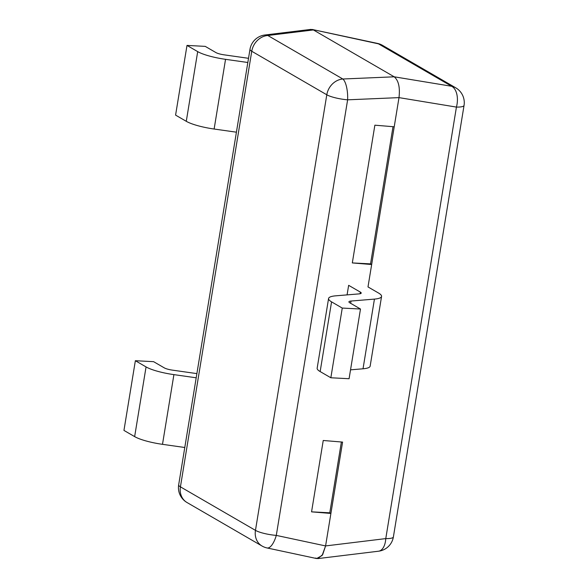 <?xml version="1.0" encoding="UTF-8"?>
<svg xmlns="http://www.w3.org/2000/svg" width="588" height="588" viewBox="0 0 588 588"><rect width="100%" height="100%" fill="white"/><g stroke="black" fill="none" stroke-linecap="round" stroke-linejoin="round"><path stroke-width="0.88" d="M342.584 442.088L325.583 545.929L330.897 513.449L311.559 511.847L323.238 440.485L342.584 442.088M367.992 286.929L371.66 264.519L352.315 262.924L374.872 125.185L394.217 126.787L398.995 97.623L367.992 286.929L378.576 293.059A29.209 5.983 -170.7 0 1 381.568 296.425A29.209 5.983 -170.7 0 1 374.438 299.101L351.014 301.049A8.592 1.757 9.3 0 0 348.919 301.835A8.592 1.757 9.3 0 0 349.801 302.82L360.488 309.023L342.26 308.068L331.566 301.864A29.209 5.983 -170.7 0 1 328.574 298.498A29.209 5.983 -170.7 0 1 335.704 295.83L359.128 293.882A8.592 1.757 9.3 0 0 361.223 293.096A8.592 1.757 9.3 0 0 360.341 292.104L348.647 285.327L347.082 294.882M178.664 484.872A17.177 17.177 0 0 0 186.999 502.512A17.177 14.803 120.1 0 1 180.428 486.849A17.177 3.521 9.3 0 1 178.664 484.872L249.996 49.282A17.177 3.521 9.3 0 0 251.752 51.266L180.428 486.849L255.464 530.361L326.796 94.778L251.752 51.266A17.177 14.803 120.1 0 1 267.797 35.493A17.177 9.224 -96.9 0 0 264.872 35.008L310.912 29.4L313.382 29.944L267.797 35.493L342.833 79.005L394.203 76.808L313.382 29.944L394.203 76.808C398.561 80.46 400.156 87.399 398.995 97.623C400.156 87.399 398.561 80.46 394.203 76.808L451.643 86.274L378.451 43.835L312.147 29.451L377.489 43.409A17.177 6.497 102.1 0 1 378.451 43.835A17.177 14.803 -59.9 0 1 382.523 45.349A17.177 17.177 0 0 0 377.489 43.409M352.315 262.924L370.55 263.88L393.019 126.685M370.55 263.88L371.66 264.519M311.559 511.847L329.787 512.802L341.385 441.985M329.787 512.802L330.897 513.449M315.396 558.056L317.865 558.6L322.68 554.616L325.583 545.929L322.121 555.484L316.631 558.549L267.077 547.965A17.177 6.497 -77.9 0 0 276.294 535.403L325.583 545.929L385.772 538.601L456.428 107.089L398.995 97.623L347.626 99.82L276.294 535.403A17.177 3.521 9.3 0 1 255.464 530.361A17.177 14.803 120.1 0 0 262.042 546.024L186.999 502.512M381.568 296.425L370.153 366.126A29.209 5.983 -170.7 0 1 363.024 368.794L350.536 369.837M342.26 308.068L330.846 377.768L349.081 378.723L360.488 309.023M330.846 377.768L320.151 371.565A29.209 5.983 -170.7 0 1 317.16 368.198L328.574 298.498M196.884 373.608L172.482 370.146A8.592 1.757 -170.7 0 1 164.295 367.875L153.6 361.671L135.365 360.716L123.95 430.416L134.645 436.619A29.209 5.983 9.3 0 0 162.494 444.33L184.786 447.497M135.365 360.716L146.059 366.919A29.209 5.983 9.3 0 0 173.908 374.63L196.201 377.797M248.518 58.308L224.116 54.838A8.592 1.757 -170.7 0 1 215.928 52.575L205.234 46.371L186.999 45.416L175.584 115.116L186.278 121.312A29.209 5.983 9.3 0 0 214.128 129.029L236.42 132.19M186.999 45.416L197.693 51.619A29.209 5.983 9.3 0 0 225.542 59.329L247.835 62.497M326.796 94.778A17.177 3.521 9.3 0 0 347.626 99.82A17.177 5.645 87.6 0 0 342.833 79.005A17.177 14.803 120.1 0 0 326.796 94.778M363.024 368.794L374.438 299.101M350.646 303.312L351.014 301.049M320.151 371.565L331.566 301.864M360.069 293.75L360.341 292.104M146.059 366.919L134.645 436.619M173.908 374.63L162.494 444.33M197.693 51.619L186.278 121.312M225.542 59.329L214.128 129.029M451.643 86.274A17.177 10.077 99.4 0 1 456.428 107.089A17.177 3.521 -170.7 0 0 464.05 105.428A17.177 17.177 0 0 0 455.707 87.788A17.177 14.803 120.1 0 0 451.643 86.274M378.503 551.213A17.177 17.177 0 0 0 393.387 536.94A17.177 3.521 -170.7 0 1 385.772 538.601A17.177 9.224 83.1 0 1 378.503 551.213L317.865 558.6M262.042 546.024A17.177 17.177 0 0 0 267.077 547.965M264.872 35.008A17.177 17.177 0 0 0 249.996 49.282M455.707 87.788L382.523 45.349M393.387 536.94L464.05 105.428"/></g></svg>
